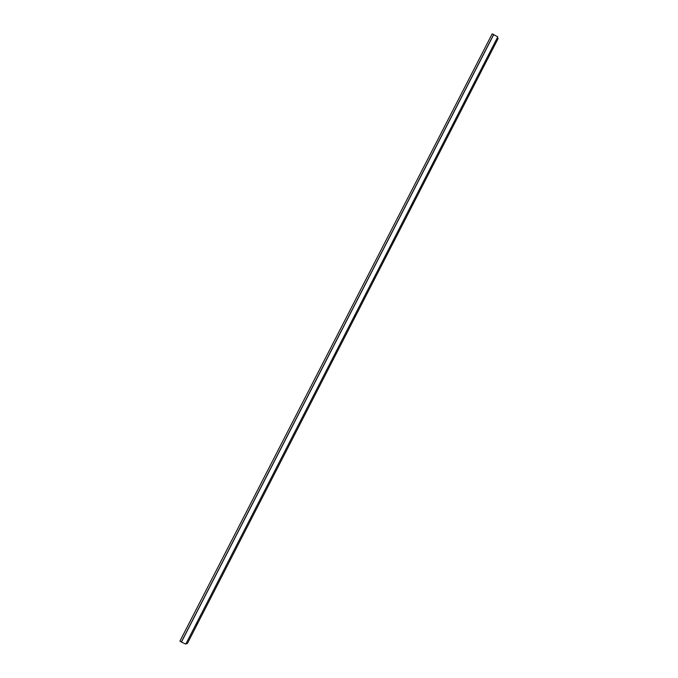 <?xml version="1.0" encoding="UTF-8"?>
<svg xmlns="http://www.w3.org/2000/svg" width="678" height="678" viewBox="0 0 678 678"><rect width="100%" height="100%" fill="white"/><g stroke="black" fill="none" stroke-linecap="round" stroke-linejoin="round"><path stroke-width="1.02" d="M488.702 54.537C488.931 56.444 488.474 57.333 487.321 57.215M469.854 91.216C470.117 93.072 469.659 93.971 468.473 93.911M450.921 128.066C451.217 129.871 450.751 130.769 449.531 130.769M431.928 165.11L431.928 165.11C432.217 166.864 431.742 167.763 430.513 167.797M412.809 202.256L412.851 202.315C413.122 204.027 412.639 204.917 411.402 204.985M393.621 239.605L393.689 239.698C393.952 241.36 393.452 242.241 392.206 242.343M374.349 277.116L374.451 277.234C374.688 278.853 374.18 279.734 372.934 279.87M354.984 314.795L355.111 314.948C355.34 316.516 354.823 317.389 353.56 317.567M335.534 352.653L335.695 352.823C335.907 354.348 335.373 355.221 334.11 355.433M315.999 390.681L314.567 393.469M296.379 428.877L294.938 431.683M276.658 467.244L275.217 470.066M256.86 505.796L255.403 508.619M236.961 544.519L235.503 547.358M216.977 583.419L215.511 586.275M196.9 622.497L197.247 622.751L195.425 625.362M181.484 641.981L493.703 34.646L497.779 36.866L185.797 644.1L181.34 642.024L179.916 641.142L492.16 33.9L493.677 34.476L181.34 642.024M186.086 643.541L187.306 643.625L498.084 38.638L497.406 37.587"/></g></svg>

